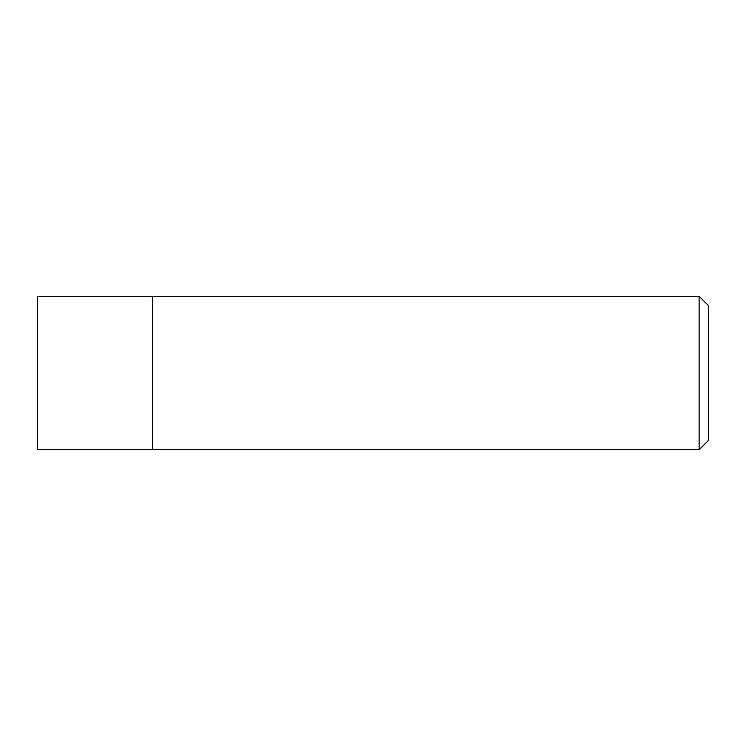 <?xml version="1.0" encoding="UTF-8"?>
<svg xmlns="http://www.w3.org/2000/svg" width="746" height="746" viewBox="0 0 746 746"><rect width="100%" height="100%" fill="white"/><g stroke="black" fill="none" stroke-linecap="round" stroke-linejoin="round"><path stroke-width="0.56" stroke-dasharray="3.73 2.8" d="M152.398 296.265L152.398 449.735L152.398 296.265M37.3 449.735L37.3 296.265M699.105 296.265L699.105 449.735M708.7 305.86L708.7 440.14M37.3 373L152.398 373L37.3 373"/><path stroke-width="1.12" d="M152.398 296.265L37.3 296.265L37.3 449.735L152.398 449.735L152.398 296.265L152.398 449.735L699.105 449.735L699.105 296.265L152.398 296.265M699.105 296.265L708.7 305.86L708.7 440.14L699.105 449.735"/></g></svg>
